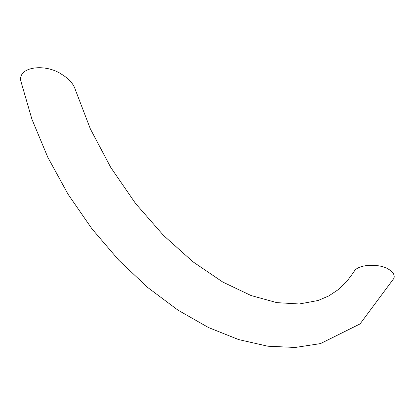 <?xml version="1.0" encoding="UTF-8"?>
<svg xmlns="http://www.w3.org/2000/svg" width="415" height="415" viewBox="0 0 415 415"><rect width="100%" height="100%" fill="white"/><g stroke="black" fill="none" stroke-linecap="round" stroke-linejoin="round"><path stroke-width="0.62" d="M393.648 279.046L393.98 278.268C394.862 274.984 393.155 272.038 388.871 269.439C380.275 263.338 357.336 263.841 353.943 271.856L346.764 281.505L338.391 289.546L328.851 295.895L318.129 300.502L299.277 303.988L276.821 302.634L251.034 295.532L222.731 282.024L193.084 261.891L163.536 235.455L135.617 203.563L110.81 167.53L90.423 129.044L75.447 90.019C73.699 84.069 69.077 78.814 61.591 74.259C45.411 63.22 17.529 66.576 20.88 81.226L21.217 82.699M20.88 81.226L31.939 119.276L47.818 157.327L68.055 194.236L91.995 228.888L118.856 260.272L147.797 287.559L177.936 310.119L208.47 327.534L238.641 339.584L267.789 346.203L295.283 347.459L320.51 343.594L360.059 323.918L393.98 278.268"/></g></svg>
